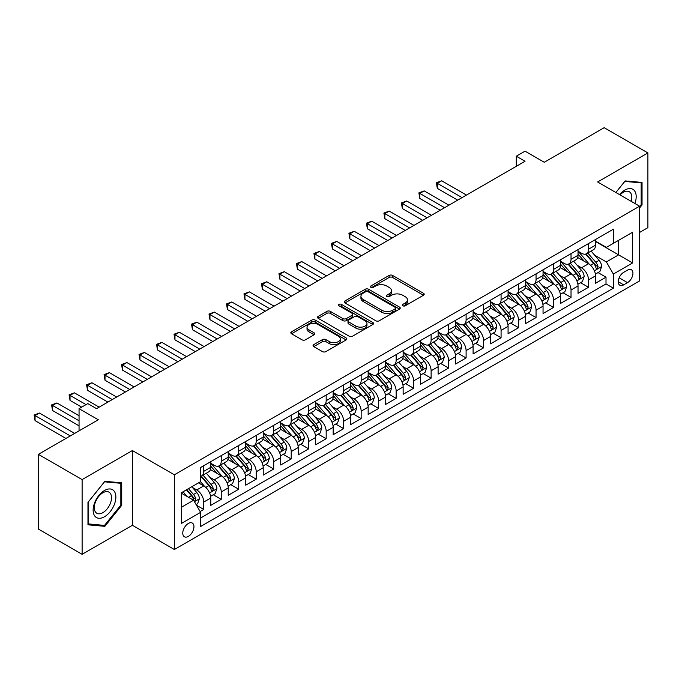 <?xml version="1.0" encoding="UTF-8"?>
<svg xmlns="http://www.w3.org/2000/svg" width="682" height="682" viewBox="0 0 682 682"><rect width="100%" height="100%" fill="white"/><g stroke="black" fill="none" stroke-linecap="round" stroke-linejoin="round"><path stroke-width="1.02" d="M402.832 305.792A1.696 0.98 0 0 0 405.236 305.792L423.471 295.255A2.43 1.398 0 0 0 424.187 294.266A2.43 1.398 0 0 0 423.471 293.277L392.576 275.434A2.43 1.398 0 0 0 389.141 275.434L370.897 285.963A1.696 0.98 0 0 0 370.403 286.662A1.696 0.98 0 0 0 370.897 287.352A1.696 0.98 0 0 0 373.301 287.352L375.663 285.988A7.766 4.484 0 0 1 386.651 285.988L389.226 287.48A7.766 4.484 0 0 1 391.502 290.651A7.766 4.484 0 0 1 389.226 293.823L386.865 295.187A1.696 0.98 0 0 0 386.37 295.877A1.696 0.98 0 0 0 386.865 296.568A1.696 0.98 0 0 0 389.269 296.568L391.63 295.204A7.766 4.484 0 0 1 402.619 295.204L405.193 296.696A7.766 4.484 0 0 1 407.469 299.867A7.766 4.484 0 0 1 405.193 303.038L402.832 304.402A1.696 0.98 0 0 0 402.337 305.093A1.696 0.98 0 0 0 402.832 305.792L402.832 304.402M188.36 536.384A7.911 4.569 120 0 0 193.526 529.411A7.911 4.569 120 0 0 192.315 523.068A7.911 4.569 120 0 0 188.36 523.461A7.911 4.569 120 0 0 183.185 530.434A7.911 4.569 120 0 0 184.404 536.777A7.911 4.569 120 0 0 188.36 536.384M313.78 344.615A2.43 1.398 0 0 0 313.064 345.603A2.43 1.398 0 0 0 313.78 346.601L322.45 351.605A2.43 1.398 0 0 0 325.877 351.605L346.141 339.909A2.43 1.398 0 0 0 346.848 338.92A2.43 1.398 0 0 0 346.141 337.922L315.237 320.088A2.43 1.398 0 0 0 311.802 320.088L291.546 331.784A2.43 1.398 0 0 0 290.83 332.773A2.43 1.398 0 0 0 291.546 333.762L302.015 339.807A2.43 1.398 0 0 0 305.451 339.807L314.121 334.802A2.43 1.398 0 0 0 314.828 333.813A2.43 1.398 0 0 0 314.121 332.825L308.929 329.824A6.496 3.751 0 0 1 307.028 327.172A6.496 3.751 0 0 1 311.035 323.711A6.496 3.751 0 0 1 318.11 324.521L338.451 336.269A6.496 3.751 0 0 1 340.352 338.92A6.496 3.751 0 0 1 336.345 342.381A6.496 3.751 0 0 1 329.27 341.571L325.877 339.61A2.43 1.398 0 0 0 322.45 339.61L313.78 344.615L313.78 346.601M639.597 232.451L647.9 227.652L647.9 152.93L604.175 127.687L544.27 162.273L525.038 151.165L516.291 156.212L525.038 161.259L96.537 408.654L87.79 403.608L79.052 408.654L79.052 430.871M82.113 479.591L82.113 554.313L132.393 525.285L132.393 450.555L82.113 479.591L38.388 454.348L98.285 419.762L79.052 408.654M132.393 450.555L174.37 474.791L639.597 206.194L639.597 280.916L174.37 549.513L174.37 474.791M647.9 152.93L597.62 181.966L639.597 206.194M375.833 320.779A2.43 1.398 0 0 0 379.269 320.779L399.524 309.082A2.43 1.398 0 0 0 400.24 308.094A2.43 1.398 0 0 0 399.524 307.105L368.63 289.262A2.43 1.398 0 0 0 365.194 289.262L344.939 300.958A2.43 1.398 0 0 0 344.222 301.947A2.43 1.398 0 0 0 344.939 302.936L375.833 320.779M339.687 306.158A1.696 0.98 0 0 1 341.418 306.397L341.418 304.377L372.832 322.518A2.43 1.398 0 0 1 373.54 323.507A2.43 1.398 0 0 1 372.832 324.496L352.577 336.192A2.43 1.398 0 0 1 349.141 336.192L318.238 318.349L318.238 316.371A2.43 1.398 0 0 0 317.531 317.36A2.43 1.398 0 0 0 318.238 318.349M318.238 316.371L326.908 311.367A2.43 1.398 0 0 1 330.344 311.367L342.875 318.596A2.43 1.398 0 0 0 346.311 318.596L352.057 315.28A2.43 1.398 0 0 0 352.773 314.291A2.43 1.398 0 0 0 352.057 313.294L339.014 305.766A1.696 0.98 0 0 1 338.511 305.067A1.696 0.98 0 0 1 339.559 304.163A1.696 0.98 0 0 1 341.418 304.377M82.113 554.313L38.388 529.07L38.388 454.348M200.124 511.526L203.748 509.428L196.493 505.234M192.367 487.4L196.757 489.94A9.898 5.712 60 0 1 203.748 502.054L210.747 498.013L210.747 505.388L221.241 499.326L213.278 494.74M209.851 477.306L214.242 479.838A9.898 5.712 60 0 1 221.241 491.961L228.231 487.92L228.231 495.294L238.726 489.233L230.772 484.638M227.345 467.213L231.735 469.745A9.898 5.712 60 0 1 238.726 481.859L245.725 477.826L245.725 485.192L256.219 479.139L248.265 474.544M244.829 457.111L249.22 459.642A9.898 5.712 60 0 1 256.219 471.765L263.218 467.724L263.218 475.098L273.712 469.037L265.75 464.442M262.323 447.017L266.713 449.549A9.898 5.712 60 0 1 273.712 461.663L280.703 457.631L280.703 464.996L291.197 458.943L283.243 454.348M279.808 436.915L284.206 439.455A9.898 5.712 60 0 1 291.197 451.569L298.196 447.528L298.196 454.903L308.69 448.841L300.728 444.246M297.301 426.821L301.691 429.353A9.898 5.712 60 0 1 308.69 441.467L315.681 437.435L315.681 444.8L326.175 438.748L318.221 434.153M314.794 416.719L319.185 419.26A9.898 5.712 60 0 1 326.175 431.374L333.174 427.333L333.174 434.707L343.668 428.646L335.706 424.051M332.279 406.625L336.669 409.157A9.898 5.712 60 0 1 343.668 421.28L350.659 417.239L350.659 424.605L361.153 418.552L353.199 413.957M349.772 396.523L354.163 399.064A9.898 5.712 60 0 1 361.153 411.178L368.152 407.137L368.152 414.511L378.646 408.45L370.693 403.855M367.257 386.43L371.647 388.962A9.898 5.712 60 0 1 378.646 401.084L385.645 397.043L385.645 404.409L396.14 398.356L388.177 393.761M384.75 376.328L389.141 378.868A9.898 5.712 60 0 1 396.14 390.982L403.13 386.941L403.13 394.315L413.624 388.254L405.671 383.659M402.235 366.234L406.634 368.766A9.898 5.712 60 0 1 413.624 380.888L420.623 376.848L420.623 384.222L431.118 378.16L423.155 373.565M419.728 356.132L424.119 358.672A9.898 5.712 60 0 1 431.118 370.786L438.108 366.745L438.108 374.12L448.603 368.058L440.649 363.463M437.222 346.038L441.612 348.57A9.898 5.712 60 0 1 448.603 360.693L455.602 356.652L455.602 364.026L466.096 357.965L458.134 353.37M454.706 335.945L459.097 338.477A9.898 5.712 60 0 1 466.096 350.591L473.095 346.55L473.095 353.924L483.581 347.863L475.627 343.276M472.2 325.843L476.59 328.374A9.898 5.712 60 0 1 483.581 340.497L490.58 336.456L490.58 343.83L501.074 337.769L493.12 333.174M489.685 315.749L494.075 318.281A9.898 5.712 60 0 1 501.074 330.395L508.073 326.363L508.073 333.728L518.567 327.675L510.605 323.08M507.178 305.647L511.568 308.179A9.898 5.712 60 0 1 518.567 320.301L525.558 316.26L525.558 323.635L536.052 317.573L528.098 312.978M524.663 295.553L529.062 298.085A9.898 5.712 60 0 1 536.052 310.199L543.051 306.167L543.051 313.532L553.545 307.48L545.583 302.885M542.156 285.451L546.546 287.992A9.898 5.712 60 0 1 553.545 300.106L560.536 296.065L560.536 303.439L571.03 297.378L563.076 292.783M559.649 275.358L564.04 277.889A9.898 5.712 60 0 1 571.03 290.003L578.029 285.971L578.029 293.337L588.523 287.284L588.523 279.91A9.898 5.712 -120 0 0 581.524 267.796L577.134 265.255M580.561 282.689L588.523 287.284M210.747 498.013A9.898 5.712 -120 0 0 203.748 485.899L198.505 482.873M228.231 487.92A9.898 5.712 -120 0 0 221.241 475.806L210.423 469.557M245.725 477.826A9.898 5.712 -120 0 0 238.726 465.704L227.916 459.463M263.218 467.724A9.898 5.712 -120 0 0 256.219 455.61L245.401 449.361M280.703 457.631A9.898 5.712 -120 0 0 273.712 445.508L262.894 439.268M298.196 447.528A9.898 5.712 -120 0 0 291.197 435.414L280.379 429.166M315.681 437.435A9.898 5.712 -120 0 0 308.69 425.312L297.872 419.072M333.174 427.333A9.898 5.712 -120 0 0 326.175 415.219L315.365 408.97M350.659 417.239A9.898 5.712 -120 0 0 343.668 405.117L332.85 398.876M368.152 407.137A9.898 5.712 -120 0 0 361.153 395.023L350.343 388.774M385.645 397.043A9.898 5.712 -120 0 0 378.646 384.921L367.828 378.68M403.13 386.941A9.898 5.712 -120 0 0 396.14 374.827L385.321 368.578M420.623 376.848A9.898 5.712 -120 0 0 413.624 364.734L402.806 358.485M438.108 366.745A9.898 5.712 -120 0 0 431.118 354.631L420.3 348.391M455.602 356.652A9.898 5.712 -120 0 0 448.603 344.538L437.793 338.289M473.095 346.55A9.898 5.712 -120 0 0 466.096 334.436L455.278 328.195M490.58 336.456A9.898 5.712 -120 0 0 483.581 324.342L472.771 318.093M508.073 326.363A9.898 5.712 -120 0 0 501.074 314.24L490.256 308M525.558 316.26A9.898 5.712 -120 0 0 518.567 304.146L507.749 297.898M543.051 306.167A9.898 5.712 -120 0 0 536.052 294.044L525.234 287.804M560.536 296.065A9.898 5.712 -120 0 0 553.545 283.951L542.727 277.702M578.029 285.971A9.898 5.712 -120 0 0 571.03 273.849L560.22 267.608M627.525 270.115L623.68 272.34A7.664 4.424 120 0 0 618.668 279.091A7.664 4.424 120 0 0 619.844 285.238A7.664 4.424 120 0 0 623.68 284.854L627.525 282.638A7.664 4.424 120 0 0 632.529 275.878A7.664 4.424 120 0 0 631.362 269.74A7.664 4.424 120 0 0 627.525 270.115M181.361 507.306L193.603 500.238L200.602 512.353L200.602 526.495L613.357 288.188L613.357 274.053L606.366 261.939L594.627 255.162M200.602 512.353L181.361 523.461L181.361 492.762L200.602 481.663L200.602 467.52L613.357 229.22L613.357 243.355L632.598 232.247L632.598 262.945L613.357 274.053M210.747 463.283L214.242 465.303A9.898 5.712 60 0 0 219.186 465.789L226.185 461.748A9.898 5.712 -120 0 0 228.231 457.221L228.231 451.569M228.231 453.18L231.735 455.201A9.898 5.712 60 0 0 236.68 455.695L243.679 451.654A9.898 5.712 -120 0 0 245.725 447.128L245.725 441.467M245.725 443.087L249.22 445.107A9.898 5.712 60 0 0 254.173 445.593L261.163 441.561A9.898 5.712 -120 0 0 263.218 437.026L263.218 431.374M263.218 432.985L266.713 435.005A9.898 5.712 60 0 0 271.658 435.5L278.657 431.459A9.898 5.712 -120 0 0 280.703 426.932L280.703 421.271M280.703 422.891L284.206 424.912A9.898 5.712 60 0 0 289.151 425.398L296.141 421.365A9.898 5.712 -120 0 0 298.196 416.83L298.196 411.178M298.196 412.798L301.691 414.809A9.898 5.712 60 0 0 306.636 415.304L313.635 411.263A9.898 5.712 -120 0 0 315.681 406.736L315.681 401.084M315.681 402.695L319.185 404.716A9.898 5.712 60 0 0 324.129 405.202L331.128 401.169A9.898 5.712 -120 0 0 333.174 396.634L333.174 390.982M333.174 392.602L336.669 394.614A9.898 5.712 60 0 0 341.622 395.108L348.613 391.067A9.898 5.712 -120 0 0 350.659 386.541L350.659 380.888M350.659 382.5L354.163 384.52A9.898 5.712 60 0 0 359.107 385.015L366.106 380.974A9.898 5.712 -120 0 0 368.152 376.438L368.152 370.786M368.152 372.406L371.647 374.427A9.898 5.712 60 0 0 376.6 374.912L383.591 370.872A9.898 5.712 -120 0 0 385.645 366.345L385.645 360.693M385.645 362.304L389.141 364.324A9.898 5.712 60 0 0 394.085 364.819L401.084 360.778A9.898 5.712 -120 0 0 403.13 356.251L403.13 350.591M403.13 352.21L406.634 354.231A9.898 5.712 60 0 0 411.578 354.717L418.569 350.676A9.898 5.712 -120 0 0 420.623 346.149L420.623 340.497M420.623 342.108L424.119 344.129A9.898 5.712 60 0 0 429.063 344.623L436.062 340.582A9.898 5.712 -120 0 0 438.108 336.055L438.108 330.395M438.108 332.015L441.612 334.035A9.898 5.712 60 0 0 446.557 334.521L453.556 330.48A9.898 5.712 -120 0 0 455.602 325.953L455.602 320.301M455.602 321.913L459.097 323.933A9.898 5.712 60 0 0 464.05 324.427L471.04 320.387A9.898 5.712 -120 0 0 473.095 315.86L473.095 310.199M473.095 311.819L476.59 313.839A9.898 5.712 60 0 0 481.535 314.325L488.534 310.284A9.898 5.712 -120 0 0 490.58 305.758L490.58 300.106M490.58 301.717L494.075 303.737A9.898 5.712 60 0 0 499.028 304.232L506.018 300.191A9.898 5.712 -120 0 0 508.073 295.664L508.073 290.003M508.073 291.623L511.568 293.644A9.898 5.712 60 0 0 516.513 294.13L523.512 290.097A9.898 5.712 -120 0 0 525.558 285.562L525.558 279.91M525.558 281.521L529.062 283.542A9.898 5.712 60 0 0 534.006 284.036L540.997 279.995A9.898 5.712 -120 0 0 543.051 275.468L543.051 269.808M543.051 271.427L546.546 273.448A9.898 5.712 60 0 0 551.491 273.934L558.49 269.902A9.898 5.712 -120 0 0 560.536 265.366L560.536 259.714M560.536 261.334L564.04 263.346A9.898 5.712 60 0 0 568.984 263.84L575.983 259.799A9.898 5.712 -120 0 0 578.029 255.273L578.029 249.621M200.602 518.013L606.008 283.951L606.008 277.182L595.522 283.243L595.522 275.869A9.898 5.712 -120 0 0 588.523 263.755L577.705 257.506M578.029 251.232L581.524 253.252A9.898 5.712 -120 0 0 586.477 253.738A9.898 5.712 -120 0 0 588.523 249.211L588.523 243.559M586.477 253.738L593.468 249.706A9.898 5.712 -120 0 0 595.522 245.17L595.522 239.518M203.748 465.704L203.748 471.356A9.898 5.712 60 0 1 201.702 475.891A9.898 5.712 60 0 1 200.602 476.292M201.702 475.891L208.701 471.85A9.898 5.712 -120 0 0 210.747 467.323L210.747 461.663M221.241 455.61L221.241 461.262A9.898 5.712 60 0 1 219.186 465.789M238.726 445.508L238.726 451.16A9.898 5.712 60 0 1 236.68 455.695M256.219 435.414L256.219 441.066A9.898 5.712 60 0 1 254.173 445.593M273.712 425.312L273.712 430.973A9.898 5.712 60 0 1 271.658 435.5M291.197 415.219L291.197 420.871A9.898 5.712 60 0 1 289.151 425.398M308.69 405.117L308.69 410.777A9.898 5.712 60 0 1 306.636 415.304M326.175 395.023L326.175 400.675A9.898 5.712 60 0 1 324.129 405.202M343.668 384.921L343.668 390.581A9.898 5.712 60 0 1 341.622 395.108M361.153 374.827L361.153 380.479A9.898 5.712 60 0 1 359.107 385.015M378.646 364.725L378.646 370.386A9.898 5.712 60 0 1 376.6 374.912M396.14 354.631L396.14 360.284A9.898 5.712 60 0 1 394.085 364.819M413.624 344.538L413.624 350.19A9.898 5.712 60 0 1 411.578 354.717M431.118 334.436L431.118 340.088A9.898 5.712 60 0 1 429.063 344.623M448.603 324.342L448.603 329.994A9.898 5.712 60 0 1 446.557 334.521M466.096 314.24L466.096 319.892A9.898 5.712 60 0 1 464.05 324.427M483.581 304.146L483.581 309.798A9.898 5.712 60 0 1 481.535 314.325M501.074 294.044L501.074 299.705A9.898 5.712 60 0 1 499.028 304.232M518.567 283.951L518.567 289.603A9.898 5.712 60 0 1 516.513 294.13M536.052 273.849L536.052 279.509A9.898 5.712 60 0 1 534.006 284.036M553.545 263.755L553.545 269.407A9.898 5.712 60 0 1 551.491 273.934M571.03 253.653L571.03 259.313A9.898 5.712 60 0 1 568.984 263.84M571.03 290.003L571.03 297.378M553.545 300.106L553.545 307.48M536.052 310.199L536.052 317.573M518.567 320.301L518.567 327.675M501.074 330.395L501.074 337.769M483.581 340.497L483.581 347.863M466.096 350.591L466.096 357.965M448.603 360.693L448.603 368.058M431.118 370.786L431.118 378.16M413.624 380.888L413.624 388.254M396.14 390.982L396.14 398.356M378.646 401.084L378.646 408.45M361.153 411.178L361.153 418.552M343.668 421.28L343.668 428.646M326.175 431.374L326.175 438.748M308.69 441.467L308.69 448.841M291.197 451.569L291.197 458.943M273.712 461.663L273.712 469.037M256.219 471.765L256.219 479.139M238.726 481.859L238.726 489.233M221.241 491.961L221.241 499.326M203.748 502.054L203.748 509.428M193.603 500.238L181.361 493.171M606.366 261.939L618.608 254.872L618.608 240.328L632.598 232.247M595.522 241.539L632.598 262.945M595.522 241.138L606.366 247.395L613.357 243.355M132.393 525.285L174.37 549.513M516.291 156.212L516.291 166.314M598.054 272.587L606.008 277.182M606.008 283.951L613.357 288.188M639.597 207.976L642.043 204.924L642.043 182.426L625.164 180.918L615.855 192.495M87.969 524.816L104.849 526.325L121.72 505.328L121.72 482.83L104.849 481.322L87.969 502.319L87.969 524.816M641.165 204.421L642.043 204.924M120.85 504.825L121.72 505.328M103.059 525.293L104.849 526.325M403.514 306.03L405.193 305.059A7.766 4.484 0 0 0 407.469 301.887L407.469 299.867M391.502 290.651L391.502 292.672A7.766 4.484 0 0 1 389.226 295.843L387.547 296.806M423.445 295.272L392.576 277.455A2.43 1.398 0 0 0 389.141 277.455L371.579 287.591M399.499 309.099L368.63 291.282A2.43 1.398 0 0 0 365.194 291.282L344.964 302.961M395.236 308.784A1.696 0.98 0 0 0 395.731 308.094A1.696 0.98 0 0 0 395.236 307.403L368.11 291.743A1.696 0.98 0 0 0 365.705 291.743L363.216 293.175A7.766 4.484 0 0 0 360.94 296.346A7.766 4.484 0 0 0 363.216 299.517L381.758 310.225A7.766 4.484 0 0 0 392.747 310.225L395.236 308.784L395.236 310.804A1.696 0.98 0 0 0 395.731 310.114L395.731 308.094M360.94 296.346L360.94 298.366A7.766 4.484 0 0 0 363.216 301.538L363.216 299.517M395.236 310.804L392.747 312.245A7.766 4.484 0 0 1 381.758 312.245L363.216 301.538M318.272 318.366L326.908 313.379L326.908 311.367M352.773 314.291L352.773 316.303A2.43 1.398 0 0 1 352.057 317.3L346.311 320.617A2.43 1.398 0 0 1 342.875 320.617L330.344 313.379A2.43 1.398 0 0 0 326.908 313.379M341.418 306.397L372.798 324.513M355.876 326.107A6.496 3.751 0 0 0 362.96 326.917A6.496 3.751 0 0 0 366.967 323.456A6.496 3.751 0 0 0 365.066 320.804L357.897 316.67A2.43 1.398 0 0 0 354.461 316.67L348.715 319.986A2.43 1.398 0 0 0 347.999 320.975A2.43 1.398 0 0 0 348.715 321.972L355.876 326.107L355.876 328.127A6.496 3.751 0 0 0 362.96 328.937A6.496 3.751 0 0 0 366.967 325.476L366.967 323.456M347.999 320.975L347.999 322.995A2.43 1.398 0 0 0 348.715 323.984L348.715 321.972M355.876 328.127L348.715 323.984M340.352 338.92L340.352 340.94A6.496 3.751 0 0 1 336.345 344.401A6.496 3.751 0 0 1 329.27 343.592L325.877 341.631A2.43 1.398 0 0 0 322.45 341.631L313.805 346.618M307.028 327.172L307.028 329.193A6.496 3.751 0 0 0 308.929 331.844L308.929 329.824M314.121 332.825L314.121 334.802L308.929 331.844M346.106 339.926L315.237 322.109A2.43 1.398 0 0 0 311.802 322.109L291.581 333.779M595.369 274.138L599.887 271.53L601.635 266.483A6.556 3.785 -120 0 0 599.086 260.328L591.098 251.07M589.495 264.394L580.015 253.423A18.925 10.921 -120 0 0 578.029 251.343M584.295 261.317L578.992 255.179A15.703 9.071 -120 0 0 578.029 254.122M466.445 195.086L441.697 180.798L437.324 183.33L437.324 188.377L457.699 200.141M585.582 254.096L593.664 263.457A6.556 3.785 60 0 1 596 267.975L596.477 268.751L597.364 268.623L598.097 266.756A6.556 3.785 -120 0 0 595.761 262.246L587.773 252.988M586.06 253.943L594.747 264.002A3.342 1.927 60 0 1 595.582 265.307L598.097 266.756M437.324 188.377L436.361 182.767L462.072 197.618M436.361 182.767L441.697 180.798M634.891 203.483A16.078 9.284 120 0 0 624.814 190.09A16.078 9.284 120 0 0 619.546 194.626M631.217 201.361A12.174 7.025 120 0 0 629.307 191.753A12.174 7.025 120 0 0 623.22 192.358A12.174 7.025 120 0 0 620.032 194.907M615.889 192.512L624.814 181.412L641.165 182.878L641.165 204.677L639.597 206.637M640.083 182.247L641.165 182.878M114.337 504.501A16.078 9.284 120 0 0 110.177 488.968A16.078 9.284 120 0 0 94.653 502.745A16.078 9.284 120 0 0 98.813 518.269A16.078 9.284 120 0 0 114.337 504.501M110.356 503.367A12.174 7.025 120 0 0 108.992 492.157A12.174 7.025 120 0 0 95.446 502.037A12.174 7.025 120 0 0 96.818 513.239A12.174 7.025 120 0 0 110.356 503.367M88.14 523.964L88.14 502.157L104.499 481.816L120.85 483.282L120.85 505.081L104.499 525.421L87.969 523.861M119.768 482.651L120.85 483.282M577.884 284.232L582.402 281.623L584.15 276.577A6.556 3.785 -120 0 0 581.601 270.422L573.605 261.172M572.002 274.488L562.531 263.516A18.925 10.921 -120 0 0 560.536 261.436M566.81 271.41L561.508 265.272A15.703 9.071 -120 0 0 560.536 264.215M448.952 205.188L424.204 190.9L419.831 193.424L419.831 198.471L440.205 210.235M568.089 264.198L576.179 273.55A6.556 3.785 60 0 1 578.515 278.068L578.992 278.844L579.871 278.725L580.612 276.858A6.556 3.785 -120 0 0 578.276 272.34L570.28 263.09M568.566 264.045L577.253 274.096A3.342 1.927 60 0 1 578.097 275.4L580.612 276.858M419.831 198.471L418.876 192.87L444.579 207.712M418.876 192.87L424.204 190.9M560.391 294.334L564.909 291.726L566.657 286.679A6.556 3.785 -120 0 0 564.108 280.524L556.12 271.265M554.517 284.59L545.037 273.618A18.925 10.921 -120 0 0 543.051 271.538M549.317 281.513L544.014 275.375A15.703 9.071 -120 0 0 543.051 274.317M431.467 215.282L406.719 200.994L402.346 203.526L402.346 208.573L422.721 220.337M550.604 274.292L558.686 283.652A6.556 3.785 60 0 1 561.022 288.162L561.499 288.946L562.386 288.818L563.119 286.952A6.556 3.785 -120 0 0 560.783 282.442L552.795 273.184M551.082 274.138L559.76 284.198A3.342 1.927 60 0 1 560.604 285.502L563.119 286.952M402.346 208.573L401.383 202.963L427.094 217.814M401.383 202.963L406.719 200.994M542.906 304.428L547.424 301.819L549.172 296.772A6.556 3.785 -120 0 0 546.614 290.617L538.627 281.368M537.024 294.684L527.553 283.712A18.925 10.921 -120 0 0 525.558 281.632M531.832 291.606L526.53 285.468A15.703 9.071 -120 0 0 525.558 284.411M413.974 225.384L389.226 211.096L384.853 213.619L384.853 218.666L405.227 230.431M533.111 284.394L541.193 293.746A6.556 3.785 60 0 1 543.537 298.264L544.006 299.04L544.892 298.912L545.634 297.054A6.556 3.785 -120 0 0 543.298 292.535L535.302 283.286M533.588 284.241L542.275 294.292A3.342 1.927 60 0 1 543.111 295.596L545.634 297.054M384.853 218.666L383.889 213.065L409.601 227.907M383.889 213.065L389.226 211.096M525.413 314.53L529.931 311.921L531.679 306.866A6.556 3.785 -120 0 0 529.13 300.719L521.133 291.461M519.539 304.786L510.059 293.814A18.925 10.921 -120 0 0 508.073 291.734M514.339 301.708L509.036 295.57A15.703 9.071 -120 0 0 508.073 294.513M396.489 235.478L371.741 221.19L367.368 223.713L367.368 228.768L387.743 240.533M515.626 294.488L523.708 303.848A6.556 3.785 60 0 1 526.044 308.358L526.521 309.142L527.408 309.014L528.141 307.147A6.556 3.785 -120 0 0 525.805 302.637L517.817 293.379M516.095 294.334L524.782 304.394A3.342 1.927 60 0 1 525.626 305.698L528.141 307.147M367.368 228.768L366.405 223.159L392.116 238.001M366.405 223.159L371.741 221.19M507.919 324.623L512.446 322.015L514.194 316.968A6.556 3.785 -120 0 0 511.636 310.813L503.648 301.563M502.046 314.879L492.566 303.908A18.925 10.921 -120 0 0 490.58 301.828M496.846 311.802L491.552 305.664A15.703 9.071 -120 0 0 490.58 304.607M378.996 245.58L354.248 231.292L349.875 233.815L349.875 238.862L370.249 250.626M498.133 304.581L506.214 313.942A6.556 3.785 60 0 1 508.55 318.46L509.028 319.236L509.914 319.108L510.656 317.249A6.556 3.785 -120 0 0 508.312 312.731L500.324 303.481M498.61 304.436L507.297 314.487A3.342 1.927 60 0 1 508.133 315.792L510.656 317.249M349.875 238.862L348.911 233.261L374.623 248.103M348.911 233.261L354.248 231.292M490.435 334.726L494.953 332.117L496.701 327.062A6.556 3.785 -120 0 0 494.152 320.907L486.155 311.657M484.552 324.982L475.081 314.01A18.925 10.921 -120 0 0 473.095 311.93M479.361 321.895L474.058 315.766A15.703 9.071 -120 0 0 473.095 314.709M361.503 255.673L336.755 241.385L332.39 243.909L332.39 248.964L352.764 260.72M480.648 314.683L488.73 324.044A6.556 3.785 60 0 1 491.066 328.553L491.543 329.329L492.43 329.21L493.163 327.343A6.556 3.785 -120 0 0 490.827 322.833L482.83 313.575M481.117 314.53L489.804 324.589A3.342 1.927 60 0 1 490.648 325.894L493.163 327.343M332.39 248.964L331.426 243.355L357.129 258.197M331.426 243.355L336.755 241.385M472.941 344.819L477.46 342.211L479.207 337.164A6.556 3.785 -120 0 0 476.658 331.009L468.67 321.759M467.068 335.075L457.588 324.103A18.925 10.921 -120 0 0 455.602 322.023M461.867 331.998L456.565 325.86A15.703 9.071 -120 0 0 455.602 324.803M344.018 265.775L319.27 251.488L314.896 254.011L314.896 259.058L335.271 270.822M463.155 324.777L471.236 334.137A6.556 3.785 60 0 1 473.572 338.656L474.05 339.431L474.936 339.304L475.669 337.445A6.556 3.785 -120 0 0 473.334 332.927L465.346 323.677M463.632 324.632L472.311 334.683A3.342 1.927 60 0 1 473.155 335.987L475.669 337.445M314.896 259.058L313.933 253.457L339.645 268.299M313.933 253.457L319.27 251.488M455.457 354.921L459.975 352.313L461.723 347.257A6.556 3.785 -120 0 0 459.174 341.102L451.177 331.853M449.574 345.177L440.103 334.206A18.925 10.921 -120 0 0 438.108 332.125M444.383 342.091L439.08 335.962A15.703 9.071 -120 0 0 438.108 334.905M326.525 275.869L301.776 261.581L297.403 264.105L297.403 269.16L317.778 280.916M445.661 334.879L453.752 344.24A6.556 3.785 60 0 1 456.088 348.749L456.565 349.525L457.443 349.406L458.185 347.539A6.556 3.785 -120 0 0 455.849 343.02L447.852 333.771M446.139 334.726L454.826 344.777A3.342 1.927 60 0 1 455.67 346.089L458.185 347.539M297.403 269.16L296.448 263.55L322.151 278.392M296.448 263.55L301.776 261.581M437.963 365.015L442.482 362.406L444.229 357.359A6.556 3.785 -120 0 0 441.68 351.204L433.692 341.955M432.09 355.271L422.61 344.299A18.925 10.921 -120 0 0 420.623 342.219M426.889 352.193L421.587 346.055A15.703 9.071 -120 0 0 420.623 344.998M309.04 285.971L284.292 271.683L279.918 274.207L279.918 279.253L300.293 291.018M428.177 344.973L436.258 354.333A6.556 3.785 60 0 1 438.594 358.851L439.072 359.627L439.958 359.499L440.691 357.641A6.556 3.785 -120 0 0 438.356 353.123L430.368 343.873M428.654 344.819L437.333 354.879A3.342 1.927 60 0 1 438.176 356.183L440.691 357.641M279.918 279.253L278.955 273.653L304.666 288.495M278.955 273.653L284.292 271.683M420.479 375.117L424.997 372.508L426.744 367.453A6.556 3.785 -120 0 0 424.187 361.298L416.199 352.048M414.596 365.373L405.125 354.393A18.925 10.921 -120 0 0 403.13 352.313M409.405 362.287L404.102 356.149A15.703 9.071 -120 0 0 403.13 355.1M291.546 296.065L266.798 281.777L262.425 284.3L262.425 289.347L282.8 301.112M410.683 355.075L418.765 364.435A6.556 3.785 60 0 1 421.101 368.945L421.578 369.721L422.465 369.601L423.207 367.734A6.556 3.785 -120 0 0 420.871 363.216L412.874 353.967M411.161 354.921L419.848 364.972A3.342 1.927 60 0 1 420.683 366.285L423.207 367.734M262.425 289.347L261.462 283.746L287.173 298.588M261.462 283.746L266.798 281.777M402.985 385.211L407.504 382.602L409.251 377.555A6.556 3.785 -120 0 0 406.702 371.4L398.706 362.151M397.112 375.467L387.632 364.495A18.925 10.921 -120 0 0 385.645 362.415M391.911 372.389L386.609 366.251A15.703 9.071 -120 0 0 385.645 365.194M274.062 306.167L249.314 291.879L244.94 294.402L244.94 299.449L265.315 311.214M393.199 365.168L401.28 374.529A6.556 3.785 60 0 1 403.616 379.047L404.094 379.823L404.98 379.695L405.713 377.837A6.556 3.785 -120 0 0 403.377 373.318L395.389 364.069M393.667 365.015L402.354 375.074A3.342 1.927 60 0 1 403.198 376.379L405.713 377.837M244.94 299.449L243.977 293.848L269.688 308.69M243.977 293.848L249.314 291.879M385.492 395.313L390.019 392.696L391.766 387.649A6.556 3.785 -120 0 0 389.209 381.494L381.221 372.244M379.618 385.56L370.138 374.589A18.925 10.921 -120 0 0 368.152 372.508M374.418 382.483L369.124 376.345A15.703 9.071 -120 0 0 368.152 375.296M256.568 316.26L231.82 301.973L227.447 304.496L227.447 309.543L247.822 321.307M375.705 375.271L383.787 384.622A6.556 3.785 60 0 1 386.123 389.141L386.6 389.916L387.487 389.797L388.228 387.93A6.556 3.785 -120 0 0 385.884 383.412L377.896 374.162M376.183 375.117L384.87 385.168A3.342 1.927 60 0 1 385.705 386.481L388.228 387.93M227.447 309.543L226.484 303.942L252.195 318.784M226.484 303.942L231.82 301.973M368.007 405.406L372.525 402.798L374.273 397.751A6.556 3.785 -120 0 0 371.724 391.596L363.728 382.338M362.125 395.662L352.654 384.691A18.925 10.921 -120 0 0 350.659 382.611M356.933 392.585L351.631 386.447A15.703 9.071 -120 0 0 350.659 385.39M239.075 326.363L214.327 312.075L209.962 314.598L209.962 319.645L230.337 331.409M358.221 385.364L366.302 394.725A6.556 3.785 60 0 1 368.638 399.243L369.115 400.019L370.002 399.891L370.735 398.024A6.556 3.785 -120 0 0 368.399 393.514L360.403 384.264M358.689 385.211L367.376 395.27A3.342 1.927 60 0 1 368.22 396.574L370.735 398.024M209.962 319.645L208.999 314.044L234.702 328.886M208.999 314.044L214.327 312.075M350.514 415.508L355.032 412.891L356.78 407.845A6.556 3.785 -120 0 0 354.231 401.689L346.243 392.44M344.64 405.756L335.16 394.784A18.925 10.921 -120 0 0 333.174 392.704M339.44 402.678L334.137 396.54A15.703 9.071 -120 0 0 333.174 395.492M221.59 336.456L196.842 322.168L192.469 324.692L192.469 329.738L212.844 341.503M340.727 395.466L348.809 404.818A6.556 3.785 60 0 1 351.145 409.336L351.622 410.112L352.509 409.993L353.242 408.126A6.556 3.785 -120 0 0 350.906 403.608L342.918 394.358M341.205 395.313L349.883 405.364A3.342 1.927 60 0 1 350.727 406.668L353.242 408.126M192.469 329.738L191.506 324.138L217.217 338.98M191.506 324.138L196.842 322.168M333.029 425.602L337.547 422.993L339.295 417.947A6.556 3.785 -120 0 0 336.738 411.792L328.75 402.533M327.147 415.858L317.676 404.886A18.925 10.921 -120 0 0 315.681 402.806M321.955 412.781L316.653 406.643A15.703 9.071 -120 0 0 315.681 405.585M204.097 346.55L179.349 332.262L174.976 334.794L174.976 339.841L195.35 351.605M323.234 405.56L331.316 414.92A6.556 3.785 60 0 1 333.66 419.439L334.137 420.214L335.015 420.086L335.757 418.219A6.556 3.785 -120 0 0 333.421 413.71L325.425 404.452M323.711 405.406L332.398 415.466A3.342 1.927 60 0 1 333.242 416.77L335.757 418.219M174.976 339.841L174.021 334.231L199.724 349.082M174.021 334.231L179.349 332.262M315.536 435.696L320.054 433.087L321.802 428.04A6.556 3.785 -120 0 0 319.253 421.885L311.265 412.636M309.662 425.952L300.182 414.98A18.925 10.921 -120 0 0 298.196 412.9M304.462 422.874L299.159 416.736A15.703 9.071 -120 0 0 298.196 415.679M186.612 356.652L161.864 342.364L157.491 344.887L157.491 349.934L177.866 361.699M305.749 415.662L313.831 425.014A6.556 3.785 60 0 1 316.167 429.532L316.644 430.308L317.531 430.189L318.264 428.322A6.556 3.785 -120 0 0 315.928 423.803L307.94 414.554M306.227 415.508L314.905 425.559A3.342 1.927 60 0 1 315.749 426.864L318.264 428.322M157.491 349.934L156.528 344.333L182.239 359.175M156.528 344.333L161.864 342.364M298.051 445.798L302.569 443.189L304.317 438.142A6.556 3.785 -120 0 0 301.759 431.987L293.772 422.729M292.169 436.054L282.689 425.082A18.925 10.921 -120 0 0 280.703 423.002M286.969 432.976L281.675 426.838A15.703 9.071 -120 0 0 280.703 425.781M169.119 366.745L144.371 352.458L139.998 354.99L139.998 360.036L160.372 371.801M288.256 425.756L296.338 435.116A6.556 3.785 60 0 1 298.673 439.626L299.151 440.41L300.037 440.282L300.779 438.415A6.556 3.785 -120 0 0 298.443 433.905L290.447 424.647M288.733 425.602L297.42 435.662A3.342 1.927 60 0 1 298.256 436.966L300.779 438.415M139.998 360.036L139.034 354.427L164.746 369.269M139.034 354.427L144.371 352.458M280.558 455.891L285.076 453.283L286.824 448.236A6.556 3.785 -120 0 0 284.275 442.081L276.278 432.831M274.684 446.147L265.204 435.176A18.925 10.921 -120 0 0 263.218 433.096M269.484 443.07L264.181 436.932A15.703 9.071 -120 0 0 263.218 435.875M151.626 376.848L126.886 362.56L122.513 365.083L122.513 370.13L142.888 381.894M270.771 435.858L278.853 445.21A6.556 3.785 60 0 1 281.189 449.728L281.666 450.504L282.553 450.376L283.286 448.517A6.556 3.785 -120 0 0 280.95 443.999L272.962 434.749M271.24 435.704L279.927 445.755A3.342 1.927 60 0 1 280.771 447.06L283.286 448.517M122.513 370.13L121.549 364.529L147.261 379.371M121.549 364.529L126.886 362.56M263.064 465.994L267.591 463.385L269.339 458.33A6.556 3.785 -120 0 0 266.781 452.183L258.793 442.925M257.191 456.249L247.711 445.278A18.925 10.921 -120 0 0 245.725 443.198M251.99 453.172L246.696 447.034A15.703 9.071 -120 0 0 245.725 445.977M134.141 386.941L109.393 372.653L105.019 375.177L105.019 380.232L125.394 391.997M253.278 445.951L261.359 455.312A6.556 3.785 60 0 1 263.695 459.821L264.173 460.606L265.059 460.478L265.801 458.611A6.556 3.785 -120 0 0 263.457 454.101L255.469 444.843M253.755 445.798L262.442 455.857A3.342 1.927 60 0 1 263.278 457.162L265.801 458.611M105.019 380.232L104.056 374.623L129.768 389.465M104.056 374.623L109.393 372.653M245.58 476.087L250.098 473.478L251.846 468.432A6.556 3.785 -120 0 0 249.297 462.277L241.3 453.027M239.697 466.343L230.226 455.371A18.925 10.921 -120 0 0 228.231 453.291M234.506 463.266L229.203 457.128A15.703 9.071 -120 0 0 228.231 456.07M116.648 397.043L91.9 382.755L87.535 385.279L87.535 390.326L107.909 402.09M235.793 456.045L243.875 465.405A6.556 3.785 60 0 1 246.211 469.924L246.688 470.699L247.575 470.571L248.308 468.713A6.556 3.785 -120 0 0 245.972 464.195L237.975 454.945M236.262 455.9L244.949 465.951A3.342 1.927 60 0 1 245.793 467.255L248.308 468.713M87.535 390.326L86.571 384.725L112.274 399.567M86.571 384.725L91.9 382.755M228.086 486.189L232.605 483.581L234.352 478.525A6.556 3.785 -120 0 0 231.803 472.37L223.815 463.121M222.213 476.445L212.733 465.474A18.925 10.921 -120 0 0 210.747 463.393M217.012 473.359L211.71 467.23A15.703 9.071 -120 0 0 210.747 466.173M99.163 407.137L74.415 392.849L70.041 395.372L70.041 400.428L81.669 407.137M218.3 466.147L226.381 475.507A6.556 3.785 60 0 1 228.717 480.017L229.195 480.793L230.081 480.674L230.814 478.807A6.556 3.785 -120 0 0 228.479 474.297L220.491 465.039M218.777 465.994L227.456 476.053A3.342 1.927 60 0 1 228.3 477.357L230.814 478.807M70.041 400.428L69.078 394.818L86.043 404.614M69.078 394.818L74.415 392.849M210.602 496.283L215.12 493.674L216.867 488.627A6.556 3.785 -120 0 0 214.31 482.472L206.322 473.223M204.719 486.539L200.542 481.697M199.528 483.461L198.846 482.677M79.052 415.722L56.921 402.951L52.548 405.475L52.548 410.521L79.052 425.824M200.806 476.241L208.888 485.601A6.556 3.785 60 0 1 211.232 490.119L211.71 490.895L212.588 490.767L213.33 488.909A6.556 3.785 -120 0 0 210.994 484.391L202.997 475.141M201.284 476.087L209.971 486.147A3.342 1.927 60 0 1 210.815 487.451L213.33 488.909M52.548 410.521L51.593 404.92L79.052 420.768M51.593 404.92L56.921 402.951M196.143 504.629L197.627 503.776L199.374 498.721A6.556 3.785 -120 0 0 196.825 492.566L191.795 486.743M187.098 496.479L183.049 491.79M182.034 493.555L181.361 492.779M74.679 433.394L39.437 413.045L35.063 415.568L35.063 420.623L65.932 438.441M186.374 489.872L191.403 495.703A6.556 3.785 60 0 1 193.739 500.213L194.217 500.989L195.103 500.869L195.836 499.002A6.556 3.785 -120 0 0 193.5 494.484L188.471 488.662M186.774 489.642L192.477 496.24A3.342 1.927 60 0 1 193.321 497.553L195.836 499.002M35.063 420.623L34.1 415.014L70.306 435.917M34.1 415.014L39.437 413.045M196.757 489.94L203.748 485.899M214.242 479.838L221.241 475.806M231.735 469.745L238.726 465.704M249.22 459.642L256.219 455.61M266.713 449.549L273.712 445.508M284.206 439.455L291.197 435.414M301.691 429.353L308.69 425.312M319.185 419.26L326.175 415.219M336.669 409.157L343.668 405.117M354.163 399.064L361.153 395.023M371.647 388.962L378.646 384.921M389.141 378.868L396.14 374.827M406.634 368.766L413.624 364.734M424.119 358.672L431.118 354.631M441.612 348.57L448.603 344.538M459.097 338.477L466.096 334.436M476.59 328.374L483.581 324.342M494.075 318.281L501.074 314.24M511.568 308.179L518.567 304.146M529.062 298.085L536.052 294.044M546.546 287.992L553.545 283.951M564.04 277.889L571.03 273.849M581.524 267.796L588.523 263.755M588.523 249.211L595.522 245.17M203.748 471.356L210.747 467.323M221.241 461.262L228.231 457.221M238.726 451.16L245.725 447.128M256.219 441.066L263.218 437.026M273.712 430.973L280.703 426.932M291.197 420.871L298.196 416.83M308.69 410.777L315.681 406.736M326.175 400.675L333.174 396.634M343.668 390.581L350.659 386.541M361.153 380.479L368.152 376.438M378.646 370.386L385.645 366.345M396.14 360.284L403.13 356.251M413.624 350.19L420.623 346.149M431.118 340.088L438.108 336.055M448.603 329.994L455.602 325.953M466.096 319.892L473.095 315.86M483.581 309.798L490.58 305.758M501.074 299.705L508.073 295.664M518.567 289.603L525.558 285.562M536.052 279.509L543.051 275.468M553.545 269.407L560.536 265.366M571.03 259.313L578.029 255.273M588.523 279.91L595.522 275.869M619.137 277.796L627.525 282.638M618.259 281.726L623.68 284.854M405.193 305.059L405.193 303.038M386.865 296.568L386.865 295.187M389.226 295.843L389.226 293.823M370.897 287.352L370.897 285.963M389.141 277.455L389.141 275.434M392.576 277.455L392.576 275.434M423.471 295.255L423.471 293.277M344.939 302.936L344.939 300.958M365.194 291.282L365.194 289.262M368.63 291.282L368.63 289.262M399.524 309.082L399.524 307.105M381.758 312.245L381.758 310.225M392.747 312.245L392.747 310.225M330.344 313.379L330.344 311.367M342.875 320.617L342.875 318.596M346.311 320.617L346.311 318.596M352.057 317.3L352.057 315.28M372.832 324.496L372.832 322.518M322.45 341.631L322.45 339.61M325.877 341.631L325.877 339.61M329.27 343.592L329.27 341.571M291.546 333.762L291.546 331.784M311.802 322.109L311.802 320.088M315.237 322.109L315.237 320.088M346.141 339.909L346.141 337.922M594.372 270.78L601.592 266.602M580.015 253.423L580.919 252.903M595.761 262.246L599.086 260.328M590.535 265.264L593.664 263.457M576.878 280.873L584.107 276.704M562.531 263.516L563.426 262.996M578.276 272.34L581.601 270.422M573.051 275.358L576.179 273.55M559.393 290.975L566.614 286.798M545.037 273.618L545.941 273.098M560.783 282.442L564.108 280.524M555.557 285.46L558.686 283.652M541.9 301.069L549.129 296.9M527.553 283.712L528.448 283.192M543.298 292.535L546.614 290.617M538.072 295.553L541.193 293.746M524.415 311.171L531.636 306.994M510.059 293.814L510.963 293.294M525.805 302.637L529.13 300.719M520.579 305.647L523.708 303.848M506.922 321.265L514.151 317.096M492.566 303.908L493.47 303.388M508.312 312.731L511.636 310.813M503.094 315.749L506.214 313.942M489.437 331.367L496.658 327.19M475.081 314.01L475.976 313.49M490.827 322.833L494.152 320.907M485.601 325.843L488.73 324.044M471.944 341.46L479.165 337.292M457.588 324.103L458.492 323.583M473.334 332.927L476.658 331.009M468.108 335.945L471.236 334.137M454.451 351.554L461.68 347.385M440.103 334.206L440.998 333.686M455.849 343.02L459.174 341.102M450.623 346.038L453.752 344.24M436.966 361.656L444.187 357.487M422.61 344.299L423.513 343.779M438.356 353.123L441.68 351.204M433.13 356.14L436.258 354.333M419.473 371.75L426.702 367.581M405.125 354.393L406.02 353.873M420.871 363.216L424.187 361.298M415.645 366.234L418.765 364.435M401.988 381.852L409.209 377.683M387.632 364.495L388.535 363.975M403.377 373.318L406.702 371.4M398.152 376.336L401.28 374.529M384.495 391.945L391.724 387.777M370.138 374.589L371.042 374.068M385.884 383.412L389.209 381.494M380.667 386.43L383.787 384.622M367.01 402.048L374.23 397.879M352.654 384.691L353.549 384.171M368.399 393.514L371.724 391.596M363.174 396.532L366.302 394.725M349.516 412.141L356.737 407.972M335.16 394.784L336.064 394.264M350.906 403.608L354.231 401.689M345.68 406.625L348.809 404.818M332.023 422.243L339.252 418.066M317.676 404.886L318.571 404.366M333.421 413.71L336.738 411.792M328.195 416.728L331.316 414.92M314.538 432.337L321.759 428.168M300.182 414.98L301.086 414.46M315.928 423.803L319.253 421.885M310.702 426.821L313.831 425.014M297.045 442.439L304.274 438.262M282.689 425.082L283.593 424.562M298.443 433.905L301.759 431.987M293.217 436.923L296.338 435.116M279.56 452.533L286.781 448.364M265.204 435.176L266.108 434.656M280.95 443.999L284.275 442.081M275.724 447.017L278.853 445.21M262.067 462.635L269.296 458.457M247.711 445.278L248.615 444.758M263.457 454.101L266.781 452.183M258.231 457.111L261.359 455.312M244.582 472.728L251.803 468.56M230.226 455.371L231.121 454.851M245.972 464.195L249.297 462.277M240.746 467.213L243.875 465.405M227.089 482.83L234.31 478.653M212.733 465.474L213.637 464.954M228.479 474.297L231.803 472.37M223.253 477.306L226.381 475.507M209.596 492.924L216.825 488.755M210.994 484.391L214.31 482.472M205.768 487.408L208.888 485.601M194.438 501.679L199.332 498.849M193.5 494.484L196.825 492.566M188.573 497.331L191.403 495.703"/></g></svg>
